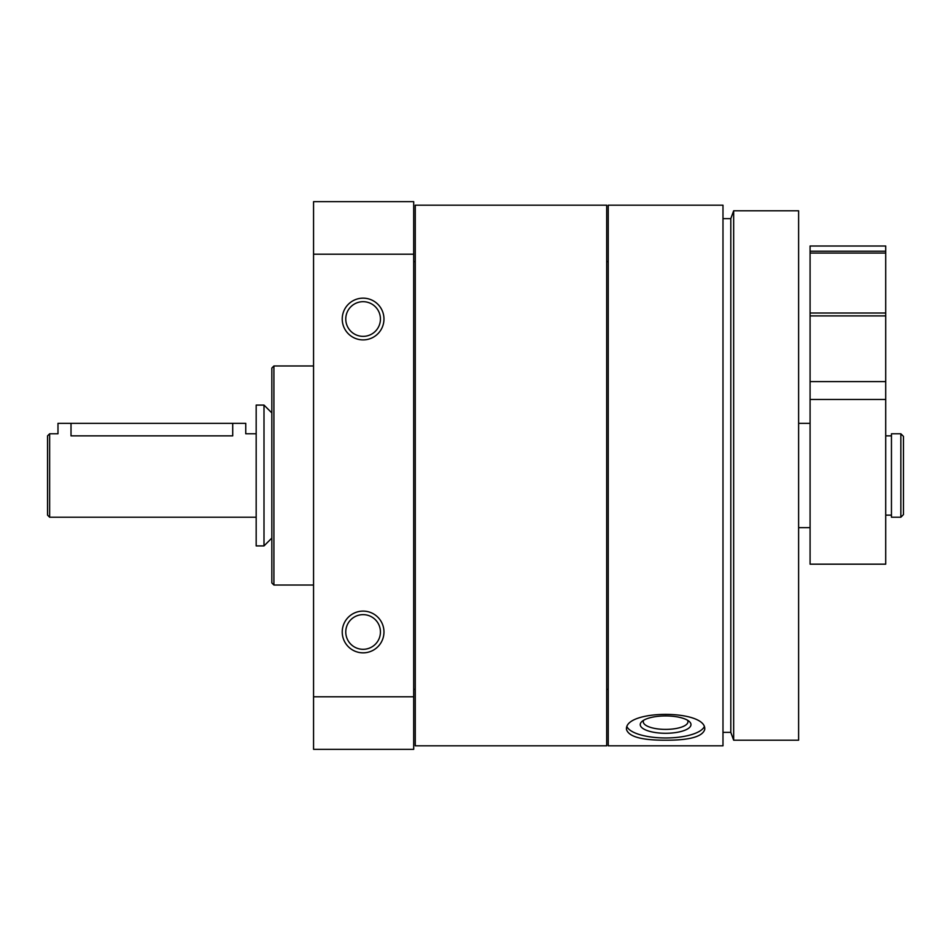 <?xml version="1.0" encoding="UTF-8"?>
<svg xmlns="http://www.w3.org/2000/svg" width="951" height="951" viewBox="0 0 951 951"><rect width="100%" height="100%" fill="white"/><g stroke="black" fill="none" stroke-linecap="round" stroke-linejoin="round"><path stroke-width="1.43" d="M608.236 475.5L608.236 205.19L722.986 205.19L722.986 745.81L608.236 745.81L608.236 475.5M665.617 740.211C689.392 740.306 702.432 736.74 704.727 729.5C707.128 709.339 624.082 709.339 626.495 729.5C628.789 736.74 641.83 740.306 665.617 740.211M313.557 696.786L413.697 696.786L413.697 749.329L313.557 749.329L313.557 201.671L413.697 201.671L413.697 254.214L313.557 254.214M383.966 631.975A20.863 20.863 0 0 0 352.666 613.906A20.863 20.863 0 0 0 352.666 650.044A20.863 20.863 0 0 0 383.966 631.975M383.966 319.025A20.863 20.863 0 0 0 352.666 300.956A20.863 20.863 0 0 0 352.666 337.094A20.863 20.863 0 0 0 383.966 319.025M413.697 696.786L413.697 254.214M313.557 585.031L273.912 585.031L273.912 365.969L313.557 365.969M273.912 585.031L271.831 582.939L271.831 368.061L273.912 365.969M606.679 475.5L606.679 205.19L415.254 205.19L415.254 745.81L606.679 745.81L606.679 475.5M798.614 475.5L798.614 210.801L733.661 210.801L733.661 740.199L798.614 740.199L798.614 475.5M733.661 740.199L730.808 732.377L730.808 218.623L733.661 210.801M704.097 727.016A39.122 13.373 0 0 1 665.617 737.976A39.122 13.373 0 0 1 627.137 727.016M665.617 733.28A25.368 8.678 0 0 1 641.984 721.44A25.368 8.678 0 0 1 665.617 715.925A25.368 8.678 0 0 1 689.237 721.44A25.368 8.678 0 0 1 665.617 733.28M687.49 720.204A22.337 7.644 0 0 1 687.953 721.75A22.337 7.644 0 0 1 665.617 729.393A22.337 7.644 0 0 1 643.268 721.75A22.337 7.644 0 0 1 643.732 720.204M380.436 319.025A17.332 17.332 0 0 0 354.438 304.011A17.332 17.332 0 0 0 354.438 334.039A17.332 17.332 0 0 0 380.436 319.025M380.436 631.975A17.332 17.332 0 0 0 354.438 616.961A17.332 17.332 0 0 0 354.438 646.989A17.332 17.332 0 0 0 380.436 631.975M900.847 517.225L903.45 514.622L903.45 436.378L900.847 433.775L891.456 433.775L891.456 517.225L900.847 517.225L900.847 433.775M810.086 246.012L885.714 246.012L885.714 251.219L810.086 251.219L810.086 246.012M810.086 251.219L810.086 313.01L885.714 313.01L885.714 251.219M810.086 313.01L810.086 315.898L885.714 315.898L885.714 313.01M810.086 315.898L810.086 381.624L885.714 381.624L885.714 315.898M810.086 381.624L810.086 399.468L885.714 399.468L885.714 381.624M810.086 399.468L810.086 564.169L885.714 564.169L885.714 399.468M47.55 475.5L47.55 435.855L49.642 433.775L49.642 517.225L47.55 515.145L47.55 475.5M232.71 423.338L232.71 435.867C249.531 433.585 249.531 433.585 232.71 435.867C249.531 433.585 249.531 433.585 232.71 435.867L71.016 435.867C54.207 433.585 54.207 433.585 71.016 435.867L71.016 423.338L245.75 423.338L245.75 433.775L256.176 433.775M256.176 475.5L256.176 405.09L263.998 405.09L263.998 545.91L256.176 545.91L256.176 475.5M49.642 433.775L57.987 433.775L57.987 423.338L71.016 423.338M810.086 253.061L885.714 253.061M415.254 261.656L413.697 261.656M415.254 689.344L413.697 689.344M730.808 218.623L722.986 218.623M730.808 732.377L722.986 732.377M608.236 261.656L606.679 261.656M608.236 689.344L606.679 689.344M810.086 423.338L798.614 423.338M810.086 527.662L798.614 527.662M256.176 517.225L49.642 517.225M271.831 412.912L263.998 405.09M271.831 538.088L263.998 545.91M891.456 435.855L885.714 435.855M891.456 515.145L885.714 515.145"/></g></svg>
